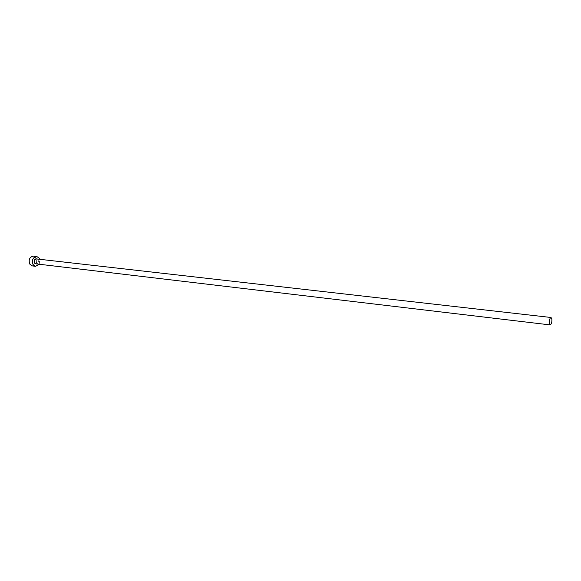 <?xml version="1.0" encoding="UTF-8"?>
<svg xmlns="http://www.w3.org/2000/svg" width="581" height="581" viewBox="0 0 581 581"><rect width="100%" height="100%" fill="white"/><g stroke="black" fill="none" stroke-linecap="round" stroke-linejoin="round"><path stroke-width="0.44" stroke-dasharray="2.9 2.18" d="M32.354 265.916C36.24 265.125 37.489 262.467 36.116 257.942L33.495 256.098M39.225 264.246L39.798 259.3M37.504 259.039L37.99 259.642C38.731 261.443 38.375 262.888 36.93 263.97M36.116 263.876C38.063 263.469 38.687 262.14 37.997 259.874L37.91 259.794C38.208 262.714 37.612 264.072 36.116 263.876"/><path stroke-width="0.87" d="M551.827 318.744L551.02 317.487C549.662 318.286 549.11 320.342 549.365 323.661L550.163 324.91C551.522 324.118 552.073 322.063 551.827 318.744M39.798 259.3L39.363 258.313L36.741 256.461C32.87 257.281 31.628 259.961 33.015 264.486L35.594 266.309L39.225 264.246M36.741 256.461L33.495 256.098C29.624 256.918 28.382 259.584 29.769 264.094L32.354 265.916L35.594 266.309M36.93 263.97L34.395 263.142C33.749 259.722 34.787 258.349 37.504 259.039M551.02 317.487L36.69 258.952C34.758 259.358 34.134 260.695 34.824 262.961L36.116 263.876L550.163 324.91"/></g></svg>
